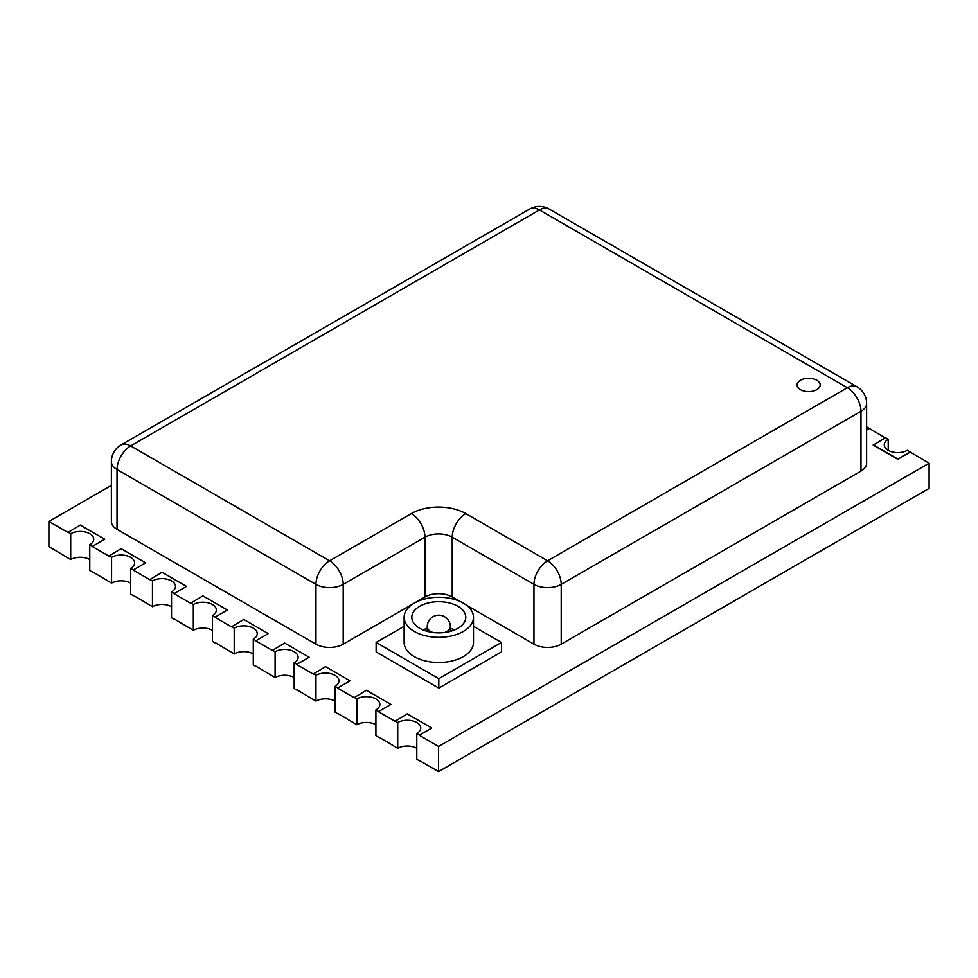 <?xml version="1.0" encoding="UTF-8"?>
<svg xmlns="http://www.w3.org/2000/svg" width="978" height="978" viewBox="0 0 978 978"><rect width="100%" height="100%" fill="white"/><g stroke="black" fill="none" stroke-linecap="round" stroke-linejoin="round"><path stroke-width="1.47" d="M422.912 629.881A26.981 15.575 180 0 1 427.239 628.402M450.357 628.402A26.981 15.575 180 0 1 454.684 629.881M457.875 628.304A26.981 15.575 0 0 0 465.772 617.301A26.981 15.575 0 0 0 438.804 601.714A26.981 15.575 0 0 0 411.824 617.301A26.981 15.575 0 0 0 428.474 631.69A26.981 15.575 0 0 0 457.875 628.304M404.122 617.301L404.122 642.473A34.682 20.025 0 0 0 425.528 660.969A34.682 20.025 0 0 0 463.327 656.629A34.682 20.025 0 0 0 473.486 642.473L473.486 617.301A34.682 20.025 0 0 0 438.804 597.265A34.682 20.025 0 0 0 404.122 617.301A34.682 20.025 0 0 0 425.528 635.798A34.682 20.025 0 0 0 463.327 631.458A34.682 20.025 0 0 0 473.486 617.301M800.456 380.21A11.565 6.675 0 0 0 797.07 384.929A11.565 6.675 0 0 0 808.623 391.603A11.565 6.675 0 0 0 820.187 384.929A11.565 6.675 0 0 0 813.048 378.755A11.565 6.675 0 0 0 800.456 380.21M820.187 384.941A11.565 6.675 0 0 0 813.036 378.779A11.565 6.675 0 0 0 800.456 380.234A11.565 6.675 0 0 0 797.07 384.941M378.902 737.143L397.716 748.317A13.484 7.787 180 0 1 416.787 748.317M338.033 713.549L356.836 724.722A13.484 7.787 180 0 1 375.907 724.722M297.153 689.955L315.955 701.116A13.484 7.787 180 0 1 335.038 701.116M256.273 666.348L275.087 677.522A13.484 7.787 180 0 1 294.158 677.522M215.404 642.754L234.207 653.915A13.484 7.787 180 0 1 253.278 653.915M174.524 619.147L193.326 630.321A13.484 7.787 180 0 1 212.409 630.321M133.656 595.553L152.458 606.727A13.484 7.787 180 0 1 171.529 606.727M92.776 571.947L111.578 583.12A13.484 7.787 180 0 1 130.649 583.12M111.382 485.369L48.9 521.445L48.9 546.616L70.697 559.526A13.484 7.787 180 0 1 89.78 559.526M419.782 760.75L438.584 771.605L929.1 488.413L929.1 463.23L907.303 450.332A13.484 7.787 0 0 1 892.596 452.019A13.484 7.787 0 0 1 884.271 444.831A13.484 7.787 0 0 1 888.22 439.318L885.493 437.753L873.232 445.137L897.767 459.305L910.029 452.227M48.9 521.445L67.971 532.46L80.233 525.064L104.768 539.22L92.507 546.311L89.78 544.734A13.484 7.787 180 0 0 93.729 539.22A13.484 7.787 180 0 0 85.404 532.032A13.484 7.787 180 0 0 70.697 533.719L67.971 532.142M92.507 546.311L104.768 539.22M92.507 546.616L108.851 556.066L121.113 548.67L145.636 562.827L133.375 569.905L130.649 568.328A13.484 7.787 180 0 0 134.597 562.827A13.484 7.787 180 0 0 126.272 555.626A13.484 7.787 180 0 0 111.578 557.313L108.851 555.749M133.375 569.905L145.636 562.827M133.375 570.223L149.732 579.661L161.993 572.264L186.517 586.421L174.255 593.499L171.529 591.934A13.484 7.787 180 0 0 175.478 586.421A13.484 7.787 180 0 0 167.152 579.233A13.484 7.787 180 0 0 152.458 580.92L149.732 579.343M174.255 593.499L186.517 586.421M174.255 593.817L190.6 603.255L202.862 595.871L227.397 610.027L215.136 617.106L212.409 615.529A13.484 7.787 180 0 0 216.358 610.027A13.484 7.787 180 0 0 208.033 602.827A13.484 7.787 180 0 0 193.326 604.514L190.6 602.949M215.136 617.106L227.397 610.027M215.136 617.424L231.48 626.861L243.742 619.465L268.265 633.622L256.004 640.7L253.278 639.135A13.484 7.787 180 0 0 257.226 633.622A13.484 7.787 180 0 0 248.901 626.433A13.484 7.787 180 0 0 234.207 628.12L231.48 626.543M256.004 640.7L268.265 633.622M256.004 641.018L272.361 650.456L284.622 643.059L309.146 657.228L296.884 664.306L294.158 662.729A13.484 7.787 180 0 0 298.107 657.228A13.484 7.787 180 0 0 289.781 650.028A13.484 7.787 180 0 0 275.087 651.715L272.361 650.15M296.884 664.306L309.146 657.228M296.884 664.624L313.229 674.062L325.491 666.666L350.026 680.822L337.752 687.901L335.038 686.336A13.484 7.787 180 0 0 338.987 680.822A13.484 7.787 180 0 0 330.662 673.634A13.484 7.787 180 0 0 315.955 675.321L313.229 673.744M337.752 687.901L350.026 680.822M337.752 688.219L354.109 697.656L366.371 690.26L390.894 704.429L378.633 711.507L375.907 709.93A13.484 7.787 180 0 0 379.855 704.429A13.484 7.787 180 0 0 371.53 697.228A13.484 7.787 180 0 0 356.836 698.915L354.109 697.338M378.633 711.507L390.894 704.429M378.633 711.813L394.99 721.263L407.251 713.867L431.775 728.023L419.513 735.101L416.787 733.524A13.484 7.787 180 0 0 420.736 728.023A13.484 7.787 180 0 0 412.41 720.823A13.484 7.787 180 0 0 397.716 722.522L394.99 720.945M419.513 735.101L431.775 728.023M70.697 533.719L70.697 559.526M92.507 572.106L89.78 570.541L89.78 544.734M111.578 557.313L111.578 583.12M133.375 595.712L130.649 594.135L130.649 568.328M152.458 580.92L152.458 606.727M174.255 619.306L171.529 617.729L171.529 591.934M193.326 604.514L193.326 630.321M215.136 642.913L212.409 641.336L212.409 615.529M234.207 628.12L234.207 653.915M256.004 666.507L253.278 664.93L253.278 639.135M275.087 651.715L275.087 677.522M296.884 690.101L294.158 688.536L294.158 662.729M315.955 675.321L315.955 701.116M337.752 713.708L335.038 712.131L335.038 686.336M356.836 698.915L356.836 724.722M378.633 737.302L375.907 735.737L375.907 709.93M397.716 722.522L397.716 748.317M419.513 760.908L416.787 759.331L416.787 733.524M419.513 735.419L438.584 746.434L438.584 771.605M438.584 746.434L929.1 463.23M885.224 437.899L866.618 426.848M866.618 430.088L869.149 428.621M466.347 605.125L533.964 644.172L533.964 584.379L452.215 537.179L452.215 596.971L459.868 601.384M452.215 596.971A19.267 11.125 0 0 0 424.965 596.971L424.965 537.179L343.205 584.379L343.205 644.172L414.134 603.218M414.415 603.047L424.965 596.971M343.205 644.172A19.267 11.125 180 0 1 315.955 644.172L315.955 584.379L117.03 469.526L117.03 529.318L315.955 644.172M117.03 529.318A19.267 11.125 180 0 1 111.382 521.445L111.382 461.665A19.267 11.125 0 0 0 117.03 469.526A19.267 11.125 120 0 1 130.649 445.931L329.586 560.785L411.335 513.584A38.533 22.249 0 0 1 465.834 513.584L547.594 560.785L847.351 387.716L539.416 209.928L130.649 445.931A19.267 11.125 -120 0 0 121.015 444.978L529.783 208.974A19.267 11.125 -120 0 1 539.416 209.928A19.267 11.125 -60 0 1 549.049 208.974L856.985 386.762A19.267 11.125 -60 0 0 847.351 387.716A19.267 11.125 60 0 1 860.97 411.31L561.213 584.379L561.213 644.172L860.97 471.103L860.97 411.31A19.267 11.125 0 0 0 866.618 403.449L866.618 463.23A19.267 11.125 180 0 1 860.97 471.103M561.213 644.172A19.267 11.125 180 0 1 533.964 644.172M404.122 626.311L376.127 642.473L376.127 651.91L438.804 688.096L501.482 651.91L501.482 642.473L473.486 626.311M888.22 439.318L888.22 450.332M376.127 642.473L438.804 678.659L438.804 688.096M438.804 678.659L501.482 642.473M866.618 429.77L869.149 428.303M897.767 459.305L910.029 451.909M897.767 458.988L873.232 444.831M432.985 632.509A11.565 6.675 180 0 1 427.239 626.739A11.565 11.565 0 0 1 433.022 616.727A11.565 11.565 0 0 1 450.357 626.739A11.565 6.675 180 0 1 446.97 631.458A11.565 6.675 180 0 1 444.623 632.509M561.213 584.379A19.267 11.125 -120 0 0 547.594 560.785A19.267 11.125 -60 0 0 533.964 584.379A19.267 11.125 0 0 0 561.213 584.379M411.335 513.584A19.267 11.125 -120 0 1 424.965 537.179A19.267 11.125 180 0 1 452.215 537.179A19.267 11.125 -60 0 1 465.834 513.584M343.205 584.379A19.267 11.125 -120 0 0 329.586 560.785A19.267 11.125 -60 0 0 315.955 584.379A19.267 11.125 0 0 0 343.205 584.379M427.239 626.739L427.239 631.372M450.357 626.739L450.357 631.372M866.618 403.449A19.267 19.267 0 0 0 856.985 386.762M549.049 208.974A19.267 19.267 0 0 0 529.783 208.974M121.015 444.978A19.267 19.267 0 0 0 111.382 461.665"/></g></svg>
